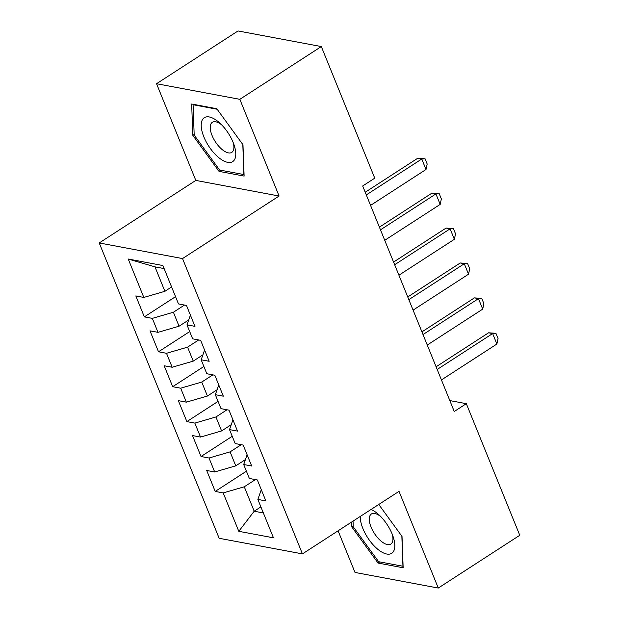 <?xml version="1.0" encoding="UTF-8"?>
<svg xmlns="http://www.w3.org/2000/svg" width="619" height="619" viewBox="0 0 619 619"><rect width="100%" height="100%" fill="white"/><g stroke="black" fill="none" stroke-linecap="round" stroke-linejoin="round"><path stroke-width="0.93" d="M338.09 530.808L354.997 572.443L438.283 588.05L519.767 535.28L466.324 403.673L449.82 400.586M99.233 242.95L219.157 538.282L302.443 553.889L182.52 258.564L99.233 242.95L195.805 180.415L279.092 196.022L239.832 99.326L156.545 83.72L195.805 180.415M156.545 83.72L238.029 30.95L321.315 46.557L239.832 99.326M164.128 268.576L154.974 266.859L128.226 259.028L143.817 297.43L135.824 295.928L144.335 316.874L152.32 318.375L157.992 332.341L149.999 330.84L158.51 351.785L166.496 353.287L172.167 367.245L164.174 365.752L172.686 386.697L180.671 388.19L186.342 402.157L178.349 400.655L186.861 421.601L194.846 423.102L200.517 437.068L192.524 435.567L201.036 456.513L209.021 458.014L214.692 471.972L206.7 470.479L215.211 491.424L246.408 471.214M128.226 259.028L162.89 265.528L178.481 303.921L186.474 305.422L194.977 326.368L186.984 324.867L192.656 338.833L200.649 340.334L209.152 361.279L201.16 359.778L206.831 373.744L214.824 375.238L223.327 396.183L215.335 394.69L221.006 408.648L228.999 410.149L237.503 431.095L229.51 429.594L235.181 443.56L243.174 445.061L251.678 466.006L243.685 464.505L249.356 478.472L257.349 479.965L265.853 500.91L257.86 499.417L273.459 537.818L238.795 531.319L223.196 492.917L215.211 491.424M321.315 46.557L374.75 178.164L362.68 185.979L454.253 411.496L466.324 403.673M245.232 459.716L235.769 465.844L230.098 451.878L241.201 444.69M214.692 471.972L235.769 465.844M209.021 458.014L230.098 451.878M257.86 499.417L261.295 489.675M231.057 424.804L221.594 430.932L215.923 416.974L227.026 409.778M200.517 437.068L221.594 430.932M194.846 423.102L215.923 416.974M243.685 464.505L247.12 454.764M216.882 389.893L207.419 396.028L201.748 382.062L212.851 374.874M186.342 402.157L207.419 396.028M180.671 388.19L201.748 382.062M229.51 429.594L232.945 419.86M202.707 354.989L193.244 361.117L187.572 347.151L198.676 339.963M172.167 367.245L193.244 361.117M166.496 353.287L187.572 347.151M215.335 394.69L218.77 384.948M188.532 320.077L179.069 326.205L173.397 312.247L184.501 305.051M157.992 332.341L179.069 326.205M152.32 318.375L173.397 312.247M201.16 359.778L204.595 350.037M171.595 286.961L164.894 291.301L154.974 266.859M143.817 297.43L164.894 291.301M186.984 324.867L190.42 315.133M279.092 196.022L182.52 258.564M438.283 588.05L399.015 491.354L302.443 553.889M260.893 506.884L254.192 511.224L263.354 512.942M255.376 479.601L244.273 486.789L254.192 511.224L238.795 531.319M223.196 492.917L244.273 486.789M244.11 176.082L242.973 144.745L216.751 108.704L191.673 104.007L192.811 135.344L219.025 171.378L244.11 176.082M351.669 522.01L351.855 527.024L378.07 563.058L403.155 567.762L402.017 536.425L378.766 504.47M144.335 316.874L175.533 296.671M158.51 351.785L189.708 331.575M172.686 386.697L203.883 366.487M186.861 421.601L218.058 401.398M201.036 456.513L232.233 436.302M220.79 170.24L219.025 171.378M194.165 134.462L192.811 135.344M379.834 561.92L378.07 563.058M353.209 526.142L351.855 527.024M366.309 194.915L421.756 159.013L417.709 158.255L425.052 158.774L427.18 164.012L426.011 169.482L370.564 205.392M365.225 192.238L417.709 158.255M426.011 169.482L421.756 159.013L425.052 158.774M380.484 229.827L435.931 193.917L431.884 193.159L439.227 193.685L441.355 198.916L440.186 204.394L384.739 240.304M379.401 227.15L431.884 193.159M440.186 204.394L435.931 193.917L439.227 193.685M394.659 264.739L450.106 228.829L446.059 228.071L453.402 228.589L455.53 233.827L454.361 239.305L398.915 275.207M393.576 262.061L446.059 228.071M454.361 239.305L450.106 228.829L453.402 228.589M233.789 160.677A26.145 11.73 -122.9 0 0 234.075 144.954A26.145 11.73 -122.9 0 0 220.031 123.266A26.145 11.73 -122.9 0 0 203.202 118.631A26.145 11.73 -122.9 0 0 210.429 148.622A26.145 11.73 -122.9 0 0 233.789 160.677M221.71 124.906A17.905 8.032 -122.9 0 0 212.332 122.314A17.905 8.032 -122.9 0 0 211.597 122.949A17.905 8.032 -122.9 0 0 215.923 142.602A17.905 8.032 -122.9 0 0 231.8 152.367A17.905 8.032 -122.9 0 0 232.535 151.732A17.905 8.032 -122.9 0 0 233.27 142.749M242.81 144.521L243.901 174.573L219.598 170.016L194.188 135.097L193.089 104.735L217.145 109.246M193.646 104.379L193.089 104.735M360.25 516.455A26.145 11.73 -122.9 0 0 373.164 544.844A26.145 11.73 -122.9 0 0 392.833 552.357A26.145 11.73 -122.9 0 0 393.119 536.634A26.145 11.73 -122.9 0 0 379.076 514.946A26.145 11.73 -122.9 0 0 371.036 509.476M380.755 516.586A17.905 8.032 -122.9 0 0 371.377 513.994A17.905 8.032 -122.9 0 0 370.642 514.629A17.905 8.032 -122.9 0 0 374.967 534.282A17.905 8.032 -122.9 0 0 390.844 544.047A17.905 8.032 -122.9 0 0 391.579 543.412A17.905 8.032 -122.9 0 0 392.314 534.429M401.855 536.193L402.946 566.246L378.642 561.696L353.232 526.777L353.031 521.128M408.834 299.642L464.281 263.74L460.234 262.982L467.577 263.501L469.705 268.739L468.537 274.209L413.09 310.119M407.751 296.965L460.234 262.982M468.537 274.209L464.281 263.74L467.577 263.501M423.009 334.554L478.456 298.644L474.409 297.886L481.752 298.412L483.88 303.643L482.712 309.121L427.265 345.031M421.918 331.877L474.409 297.886M482.712 309.121L478.456 298.644L481.752 298.412M437.184 369.466L492.631 333.556L488.577 332.798L495.927 333.316L498.055 338.554L496.887 344.032L441.44 379.934M436.093 366.788L488.577 332.798M496.887 344.032L492.631 333.556L495.927 333.316"/></g></svg>
